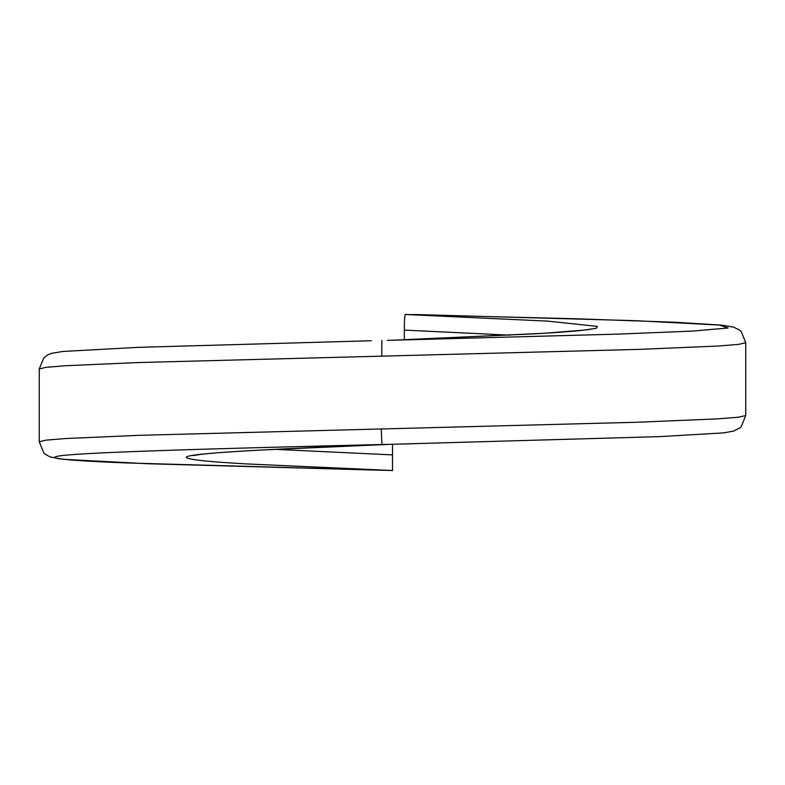 <?xml version="1.0" encoding="UTF-8"?>
<svg xmlns="http://www.w3.org/2000/svg" width="785" height="785" viewBox="0 0 785 785"><rect width="100%" height="100%" fill="white"/><g stroke="black" fill="none" stroke-linecap="round" stroke-linejoin="round"><path stroke-width="1.18" d="M275.172 449.334L392.5 454.898L392.5 470.519L247.226 463.955C225.638 462.669 198.114 461.011 188.792 458.518C169.128 453.867 269.108 449.118 388.801 444.398L264.359 449.883C233.665 451.463 212.166 453.004 199.871 454.505L193.287 455.575M392.5 454.898L392.5 444.251L382.187 444.506C213.118 448.627 62.054 452.749 55.49 456.87C47.993 459.127 88.911 461.492 126.787 462.944L392.5 470.519M404.314 339.748L404.314 330.102L509.828 335.146M413.783 443.721L392.5 444.251M39.25 368.97L45.775 367.36L65.106 365.751L138.896 362.533L639.157 349.374L718.02 346.038L738.744 344.37L745.75 342.702L745.75 415.51L738.665 417.188L717.676 418.866L637.92 422.222L138.808 435.341L65.086 438.56L45.765 440.169L39.25 441.778L39.25 368.97L43.832 357.823L47.63 354.948L51.349 353.387L62.653 351.474L138.356 347.343L371.344 340.749M404.314 330.102C404.373 320.614 404.697 315.413 405.286 314.481L575.817 318.759L674.158 322.213L719.315 324.97L728.097 328.012L692.88 331.064L618.315 334.106L387.348 340.356M405.286 314.481L547.793 321.124L597.395 326.403L596.512 328.13L586.984 329.857L543.936 333.301L392.5 340.229M382.187 444.506A15.602 0.491 -91.4 0 1 381.304 428.904M381.775 356.086L381.863 340.494M381.481 470.244L148.012 463.758L62.633 459.274L50.152 456.958L45.294 454.24L43.793 452.886L39.25 441.778M591.713 328.905L587.71 329.631C578.329 330.966 560.647 332.369 534.673 333.831L392.363 340.229M745.75 415.51L741.266 426.559L739.774 427.923L733.641 431.093L723.564 432.878L659.93 436.617L399.526 444.075M745.75 342.702L741.266 331.653L739.666 330.21L733.651 327.119L722.337 325.206L635.948 320.692L413.489 314.481"/></g></svg>
